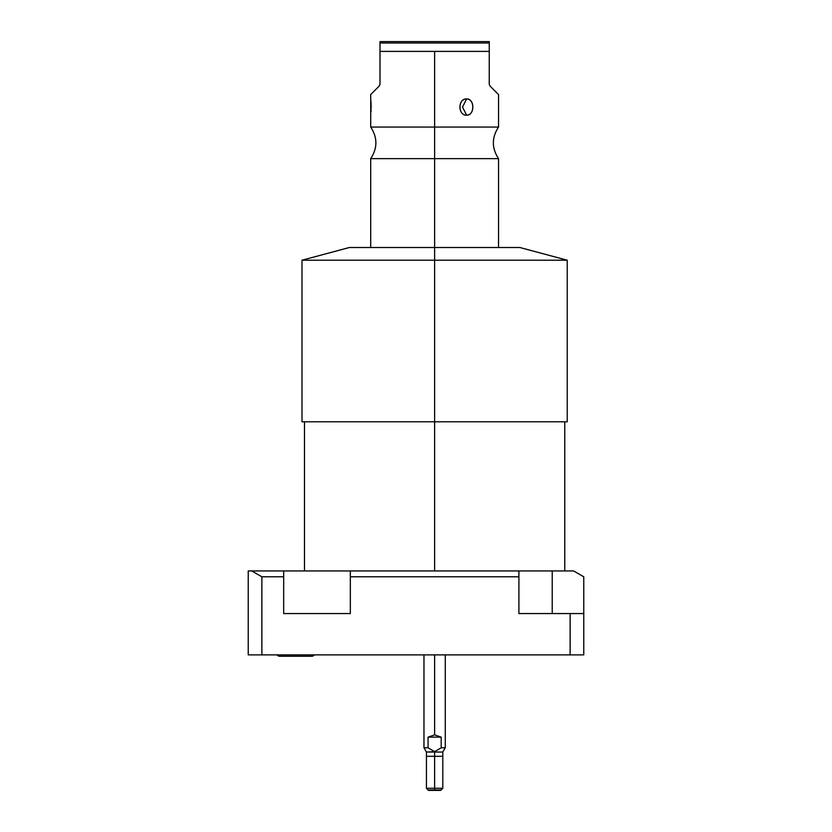 <?xml version="1.0" encoding="UTF-8"?>
<svg xmlns="http://www.w3.org/2000/svg" width="832" height="832" viewBox="0 0 832 832"><rect width="100%" height="100%" fill="white"/><g stroke="black" fill="none" stroke-linecap="round" stroke-linejoin="round"><path stroke-width="1.25" d="M573.622 570.939L248.227 570.939L283.681 570.939L283.681 576.794L261.872 576.794L251.722 570.939L261.872 576.794L261.872 654.888L248.227 654.888L248.227 570.939L248.227 654.888L570.128 654.888L261.872 654.888L261.872 576.794L283.681 576.794L283.681 570.939L518.908 570.939L518.908 576.794L518.908 570.939L573.622 570.939L583.773 576.794L583.773 654.888L570.128 654.888L570.128 613.558L583.773 613.558L583.773 654.888L570.128 654.888L570.128 613.558L518.908 613.558L583.773 613.558L583.773 576.794L573.622 570.939M434.626 570.939L434.626 421.793L434.626 570.939M564.762 570.939L564.762 421.793L302.006 421.793L302.006 260.208L434.626 260.208L434.626 421.793L434.626 260.208L302.006 260.208L349.398 247.51L434.626 247.51L434.626 260.208L434.626 247.51L519.844 247.51L567.237 260.208L434.626 260.208L567.237 260.208L567.237 421.793L434.626 421.793M434.626 247.51L434.626 158.642L498.545 158.642L434.626 158.642L434.626 247.51M370.698 247.51L370.698 158.642L434.626 158.642L434.626 127.057L370.698 127.057L370.75 99.341M370.698 158.642L434.626 158.642L434.626 51.397L489.247 51.397L489.247 84.209L489.996 86.018L498.545 94.557L498.545 127.057L370.698 127.057C377.603 137.582 377.603 148.117 370.698 158.642M498.545 247.51L498.545 158.642C491.639 148.117 491.639 137.582 498.545 127.057L434.626 127.057L434.626 51.397L379.995 51.397L379.995 43.004L489.247 43.004L489.247 51.397L379.995 51.397L379.995 84.209L379.246 86.018L379.995 84.209L379.995 41.6L489.247 41.6L489.247 43.004L379.995 43.004L379.995 41.6L489.247 41.6L489.247 84.209L489.996 86.018C501.301 97.323 501.301 97.323 489.996 86.018M466.586 115.149C474.812 115.846 474.833 98.28 466.586 98.956C457.86 98.27 457.839 115.825 466.586 115.149C474.926 115.388 474.926 98.727 466.586 98.956L462.53 107.058L466.586 115.149L462.53 107.058L466.586 98.956C457.735 98.727 457.735 115.378 466.586 115.149M370.698 98.956L370.698 94.557L379.246 86.018L379.995 84.209L379.246 86.018C367.942 97.323 367.942 97.323 379.246 86.018M371.01 111.717L371.03 102.825M370.895 100.87L370.989 102.097M371.062 103.282L371.114 104.343M371.145 105.841L371.155 107.058M371.062 110.843L370.999 111.842M277.108 654.888A3.11 3.11 0 0 0 279.677 656.25A3.11 3.11 0 0 1 277.108 654.888A3.11 3.11 0 0 0 279.677 656.25L311.73 656.25A3.11 3.11 0 0 0 314.298 654.888A3.11 3.11 0 0 1 311.719 656.25A3.11 3.11 0 0 0 314.298 654.888A3.11 3.11 0 0 1 311.719 656.25L310.939 656.25M283.681 613.558L350.334 613.558L283.681 613.558L283.681 576.794L283.681 613.558M552.23 613.558L552.23 570.939L552.23 613.558M518.908 613.558L518.908 576.794L350.334 576.794L350.334 570.939L350.334 613.558L350.334 576.794L518.908 576.794L518.908 613.558M423.966 654.888L423.966 747.77L426.442 752.045L426.442 788.268L434.626 788.268L426.442 788.268L428.574 790.4L434.626 790.4C442.395 790.4 442.395 790.4 434.626 790.4C426.847 790.4 426.847 790.4 434.626 790.4L434.626 788.268L434.626 790.4L440.669 790.4L442.801 788.268L434.626 788.268L434.626 752.045L426.442 752.045L434.626 751.681L434.626 788.268L442.801 788.268L442.801 752.045L434.626 752.045L442.801 752.045L445.276 747.77L441.178 747.77L441.178 737.131L434.626 734.874L434.626 654.888L434.626 734.874L428.064 737.131L428.064 747.77L423.966 747.77L428.064 747.77L428.064 737.131L434.626 734.874L441.178 737.131L428.064 737.131L441.178 737.131L441.178 747.77L434.626 751.681L428.064 747.77L434.626 751.681L441.178 747.77L445.276 747.77L445.276 654.888M442.801 756.309L426.442 756.309M441.095 789.974L428.147 789.974M304.481 570.939L304.481 421.793M279.677 656.25L311.73 656.25"/></g></svg>

